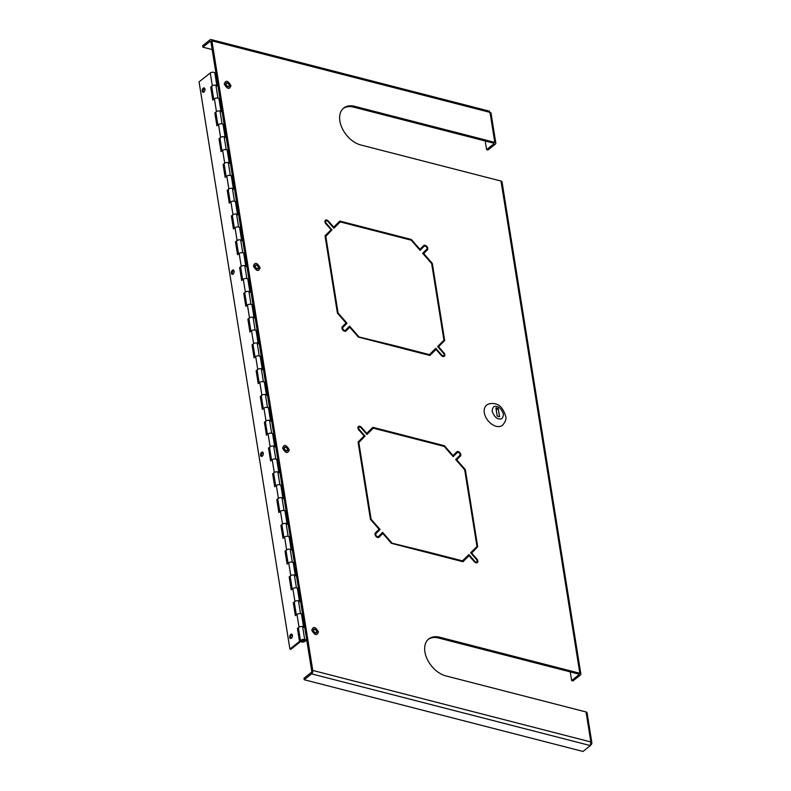 <?xml version="1.0" encoding="UTF-8"?>
<svg xmlns="http://www.w3.org/2000/svg" width="791" height="791" viewBox="0 0 791 791"><rect width="100%" height="100%" fill="white"/><g stroke="black" fill="none" stroke-linecap="round" stroke-linejoin="round"><path stroke-width="1.19" d="M313.592 630.664A1.889 1.236 -128.5 0 1 313.918 629.577A1.889 1.236 -128.5 0 1 316.064 630.289A1.889 1.236 -128.5 0 1 316.271 632.533A1.889 1.236 -128.5 0 1 314.709 632.365A1.889 1.236 -128.5 0 1 313.592 630.664M311.763 630.2C313.246 626.116 315.471 626.68 318.437 631.91C316.954 635.994 314.729 635.42 311.763 630.2M284.434 448.596A1.889 1.236 -128.5 0 1 284.76 447.498A1.889 1.236 -128.5 0 1 286.896 448.22A1.889 1.236 -128.5 0 1 287.113 450.465A1.889 1.236 -128.5 0 1 285.541 450.297A1.889 1.236 -128.5 0 1 284.434 448.596M282.595 448.121C284.078 444.038 286.302 444.611 289.269 449.842C287.795 453.925 285.561 453.352 282.595 448.121M255.266 266.527A1.889 1.236 -128.5 0 1 255.592 265.43A1.889 1.236 -128.5 0 1 257.737 266.142A1.889 1.236 -128.5 0 1 257.945 268.396A1.889 1.236 -128.5 0 1 256.383 268.228A1.889 1.236 -128.5 0 1 255.266 266.527M253.436 266.053C254.92 261.969 257.144 262.543 260.11 267.773C258.627 271.857 256.403 271.283 253.436 266.053M226.107 84.459A1.889 1.236 -128.5 0 1 226.434 83.362A1.889 1.236 -128.5 0 1 228.579 84.073A1.889 1.236 -128.5 0 1 228.787 86.328A1.889 1.236 -128.5 0 1 227.215 86.16A1.889 1.236 -128.5 0 1 226.107 84.459M224.268 83.984C225.751 79.901 227.976 80.474 230.942 85.705C229.469 89.788 227.244 89.215 224.268 83.984M442.841 341.336L443.692 341.564L438.105 347.12M442.693 356.444A1.928 1.256 51.5 0 0 442.742 356.415L443.751 355.604A1.928 1.256 -128.5 0 1 441.665 354.991L435.831 348.327L428.801 355.199M434.912 349.246L435.445 349.869M429.503 354.635L394.393 345.608L394.521 346.379L429.918 355.485L435.999 349.424L429.76 355.446M443.791 355.574A2.828 1.839 -128.5 0 1 443.692 356.573M392.969 345.983L393.681 345.42L393.799 346.191L358.392 337.085L349.77 327.237L345.558 331.231M348.673 327.059L349.217 327.682M344.352 331.152A1.928 1.256 51.5 0 0 344.392 331.113A1.928 1.256 51.5 0 0 344.461 331.053L345.331 330.361M345.548 323.499L346.043 324.063L341.959 328.136M456.189 452.383A2.828 1.839 -128.5 0 1 457.406 452.462M456.259 460.174L460.421 456.12A2.828 1.839 -128.5 0 0 459.937 452.768A2.828 1.839 -128.5 0 0 456.803 451.79A2.828 1.839 -128.5 0 0 456.704 451.879L453.006 455.567L444.374 445.719L408.967 436.612L409.095 437.383L444.206 446.411L453.174 456.654L457.297 452.551A1.928 1.256 -128.5 0 1 457.366 452.492A1.928 1.256 -128.5 0 1 459.492 453.164A1.928 1.256 -128.5 0 1 459.828 455.448A2.828 1.839 -128.5 0 1 459.403 456.931L456.209 460.115M456.417 453.253A1.928 1.256 51.5 0 0 456.348 453.302A1.928 1.256 51.5 0 0 456.278 453.362L453.085 456.545M363.642 436.494L364.137 437.057L358.916 442.268M358.857 429.958L359.322 429.592A1.928 1.256 -128.5 0 1 359.015 427.189L357.997 428A1.928 1.256 51.5 0 0 357.957 428.04M407.553 436.988L408.255 436.424L408.374 437.196L373.273 428.168L366.846 434.358M371.997 428.168L372.957 428.415M358.056 427.031A2.828 1.839 -128.5 0 1 359.055 427.16M381.707 533.302L382.251 533.915M377.386 537.386A1.928 1.256 51.5 0 0 377.426 537.356A1.928 1.256 51.5 0 0 377.495 537.297L378.365 536.595M378.582 529.733L379.077 530.306L375.982 533.599A1.928 1.256 -128.5 0 0 376.308 535.873A1.928 1.256 -128.5 0 0 378.444 536.545L377.426 537.356M426.003 552.217L426.715 551.663L426.833 552.434L391.426 543.328L382.804 533.48L378.592 537.465M475.875 547.58L476.726 547.797L471.139 553.354M475.727 562.688A1.928 1.256 51.5 0 0 475.777 562.658L476.785 561.847A1.928 1.256 -128.5 0 1 474.699 561.234L474.234 561.6M467.946 555.49L468.48 556.103M471.199 553.423L471.654 553.047L476.904 559.039A2.828 1.839 -128.5 0 1 477.349 562.549A2.828 1.839 -128.5 0 1 474.284 561.65L469.033 555.668L462.794 561.679M476.825 561.808A2.828 1.839 -128.5 0 1 476.726 562.816M338.963 221.925L339.922 222.172M325.022 220.798A2.828 1.839 -128.5 0 1 326.021 220.926M330.608 230.25L331.103 230.814L325.882 236.034M325.823 223.715L326.288 223.349A1.928 1.256 -128.5 0 1 325.981 220.956L324.963 221.767A1.928 1.256 51.5 0 0 324.923 221.796M374.519 230.745L375.221 230.181L375.339 230.962L340.239 221.925L333.812 228.124M426.764 249.234A2.828 1.839 -128.5 0 1 426.369 250.688L423.175 253.871M423.155 246.139A2.828 1.839 -128.5 0 1 424.371 246.228M423.383 247.01A1.928 1.256 51.5 0 0 423.314 247.059A1.928 1.256 51.5 0 0 423.244 247.128L420.051 250.312M438.689 638.04L578.834 674.1L579.012 674.683L571.626 680.557L572.991 680.903L580.367 675.039A2.581 1.275 170.9 0 0 580.871 674.1A2.581 1.275 170.9 0 0 579.852 673.289L439.707 637.239L438.689 638.04A22.544 14.703 -128.5 0 0 428.277 639.355M210.9 41.646L311.743 671.233A0.87 0.504 104.4 0 1 311.347 672.399L303.971 678.263L304.209 679.736L311.585 673.863A2.581 1.483 -75.6 0 0 312.761 670.432L211.919 40.835A2.581 1.483 -75.6 0 0 211.029 39.55A2.581 1.483 -75.6 0 0 210.03 39.837L202.654 45.7L202.882 47.173L210.268 41.31A0.87 0.504 104.4 0 1 210.9 41.646M353.646 107.131L493.802 143.191L493.97 143.774L486.594 149.647L487.948 149.993L495.334 144.13A2.581 1.275 170.9 0 0 495.828 143.191A2.581 1.275 170.9 0 0 494.81 142.38L354.665 106.33L353.646 107.131A22.544 14.703 -128.5 0 0 343.235 108.446M438.165 347.18L443.692 341.564M444.71 340.753L443.692 340.496L437.611 346.557L443.454 353.211A1.928 1.256 -128.5 0 1 443.751 355.604M435.999 349.424L441.249 355.406A2.828 1.839 -128.5 0 0 444.315 356.316A2.828 1.839 -128.5 0 0 443.87 352.796L438.619 346.814M337.965 313.78L338.429 313.414L347.061 323.262L346.043 324.063M349.77 327.237L346.072 330.925A2.828 1.839 -128.5 0 1 345.974 331.014A2.828 1.839 -128.5 0 1 342.829 330.025A2.828 1.839 -128.5 0 1 342.355 326.683L346.053 322.995L337.421 313.147L338.429 313.414M358.105 336.758L393.681 345.42M347.061 323.262L342.948 327.355A1.928 1.256 -128.5 0 0 343.274 329.639A1.928 1.256 -128.5 0 0 345.41 330.312A1.928 1.256 -128.5 0 0 345.479 330.243L349.592 326.149L358.57 336.393M444.374 445.719L443.672 446.272M459.828 455.448L455.715 459.541L464.337 469.389L465.355 469.646L456.723 459.808M364.137 437.057L359.074 442.307L358.066 442.05L364.147 435.989L358.906 430.007A2.828 1.839 -128.5 0 1 358.452 426.487A2.828 1.839 -128.5 0 1 361.527 427.397L366.767 433.379L372.848 427.318L408.255 436.424M359.322 429.592L365.155 436.246M359.015 427.189A1.928 1.256 -128.5 0 1 361.101 427.812L366.945 434.467L373.273 428.168M382.804 533.48L379.107 537.158A2.828 1.839 -128.5 0 1 379.008 537.247A2.828 1.839 -128.5 0 1 375.863 536.268A2.828 1.839 -128.5 0 1 375.389 532.916L379.087 529.238L370.455 519.39L371.463 519.647L380.095 529.495L375.982 533.599M391.14 542.992L426.715 551.663M378.444 536.545A1.928 1.256 -128.5 0 0 378.513 536.486L382.626 532.383L391.604 542.626M379.077 530.306L380.095 529.495M476.904 546.037L464.762 470.24L465.474 470.427L477.616 546.215L476.904 546.037M464.871 470.912L465.474 470.427M358.906 443.009L358.185 442.822L370.326 518.619L371.048 518.797L358.906 443.009L358.293 443.494M476.726 547.797L471.654 553.047M476.785 561.847A1.928 1.256 -128.5 0 0 476.489 559.455L470.645 552.79L476.726 546.729L477.744 546.986M461.835 561.432L468.865 554.57L474.699 561.234M469.033 555.668L462.953 561.729L427.545 552.612L427.427 551.841L462.537 560.878M333.268 227.501L339.814 221.075L375.221 230.181M331.103 230.814L326.04 236.074L325.032 235.807L331.113 229.746L325.872 223.764A2.828 1.839 -128.5 0 1 325.417 220.254A2.828 1.839 -128.5 0 1 328.492 221.154L333.733 227.136M326.288 223.349L332.121 230.013M325.981 220.956A1.928 1.256 -128.5 0 1 328.067 221.569L333.911 228.233L340.239 221.925M444.582 339.982L443.87 339.794L431.728 264.006L432.44 264.184L444.582 339.982M431.837 264.669L432.44 264.184M325.872 236.766L325.15 236.588L337.292 312.376L338.014 312.564L325.872 236.766L325.259 237.251M423.225 253.931L423.689 253.565L432.321 263.413L431.303 263.156L422.681 253.308L426.794 249.205A1.928 1.256 -128.5 0 0 426.458 246.921A1.928 1.256 -128.5 0 0 424.332 246.258L423.314 247.059M419.507 249.689L423.669 245.635A2.828 1.839 -128.5 0 1 423.768 245.546A2.828 1.839 -128.5 0 1 426.903 246.535A2.828 1.839 -128.5 0 1 427.387 249.887L423.689 253.565M410.638 240.039L411.34 239.475L419.972 249.323M423.244 247.128L420.15 250.421L411.172 240.177L376.061 231.14L375.933 230.369L411.34 239.475M354.665 106.33A22.544 14.703 -128.5 0 0 343.729 108.021A22.544 14.703 -128.5 0 0 342.088 128.093A22.544 14.703 -128.5 0 0 360.864 145L501.01 181.05A2.581 1.275 -9.1 0 1 502.028 181.861L580.871 674.1M311.585 673.863L590.363 745.577L590.847 741.968L586.042 711.959L445.897 675.909A22.544 14.703 -128.5 0 1 427.12 659.002A22.544 14.703 -128.5 0 1 428.771 638.93A22.544 14.703 -128.5 0 1 439.707 637.239M586.042 711.959A2.581 1.275 -9.1 0 1 587.06 712.77L591.935 743.184L590.65 745.122M313.305 630.595A2.254 1.473 -128.5 0 1 313.691 629.29A2.254 1.473 -128.5 0 1 316.252 630.14A2.254 1.473 -128.5 0 1 316.499 632.82A2.254 1.473 -128.5 0 1 314.63 632.622A2.254 1.473 -128.5 0 1 313.305 630.595M284.147 448.527A2.254 1.473 -128.5 0 1 284.533 447.222A2.254 1.473 -128.5 0 1 287.084 448.072A2.254 1.473 -128.5 0 1 287.341 450.751A2.254 1.473 -128.5 0 1 285.472 450.554A2.254 1.473 -128.5 0 1 284.147 448.527M254.979 266.458A2.254 1.473 -128.5 0 1 255.364 265.153A2.254 1.473 -128.5 0 1 257.925 266.003A2.254 1.473 -128.5 0 1 258.173 268.683A2.254 1.473 -128.5 0 1 256.304 268.485A2.254 1.473 -128.5 0 1 254.979 266.458M225.821 84.38A2.254 1.473 -128.5 0 1 226.206 83.085A2.254 1.473 -128.5 0 1 228.757 83.925A2.254 1.473 -128.5 0 1 229.014 86.605A2.254 1.473 -128.5 0 1 227.146 86.407A2.254 1.473 -128.5 0 1 225.821 84.38M570.242 671.885L571.626 680.557M312.761 670.432L590.847 741.968L591.935 743.184M202.882 47.173L212.166 49.566M490.41 113.38L488.808 111.551M590.363 745.577L582.987 751.45L304.209 679.736M485.209 140.976L486.594 149.647M590.936 744.321L591.49 744.46M303.823 626.907L301.608 614.745M299.69 601.13L297.475 588.969M295.567 575.344L293.352 563.192M291.434 549.567L289.219 537.405M287.301 523.79L285.096 511.629M283.178 498.004L280.963 485.852M279.045 472.227L276.83 460.065M274.922 446.45L272.707 434.289M270.789 420.664L268.574 408.512M266.656 394.887L264.441 382.725M262.533 369.11L260.318 356.949M258.4 343.324L256.185 331.172M254.267 317.547L252.062 305.385M250.144 291.77L247.929 279.609M246.011 265.994L243.796 253.832M241.888 240.207L239.673 228.045M237.755 214.43L235.54 202.269M233.622 188.654L231.417 176.492M229.499 162.867L227.284 150.715M225.366 137.09L223.151 124.929M221.233 111.313L219.028 99.152M217.11 85.527L215.172 73.444L215.903 72.861L217.97 85.754L215.894 85.22L217.96 98.104A2.61 1.295 170.9 0 0 214.272 98.855M306.878 640.819L303.942 640.067A1.384 0.682 -9.1 0 0 302.459 640.186A1.384 0.682 -9.1 0 0 301.757 640.937A1.384 0.682 -9.1 0 0 303.082 641.412A1.384 0.682 -9.1 0 0 304.476 640.651L305.682 640.591A2.61 1.295 -9.1 0 1 303.042 642.035A2.61 1.295 -9.1 0 1 300.54 641.125A2.61 1.295 -9.1 0 1 301.875 639.721A2.61 1.295 -9.1 0 1 304.673 639.484L306.75 640.018M301.885 614.815L302.617 614.241L304.683 627.125L302.607 626.591L304.673 639.484M300.54 641.125L298.474 628.242A2.61 1.295 -9.1 0 1 299.809 626.828A2.61 1.295 -9.1 0 1 302.607 626.591M213.748 99.271L211.761 86.862A2.61 1.295 -9.1 0 1 213.095 85.458A2.61 1.295 -9.1 0 1 215.894 85.22M219.305 99.221L220.036 98.638L217.96 98.104M220.036 98.638L222.093 111.531L220.027 110.997L222.083 123.89A2.61 1.295 170.9 0 0 218.405 124.632M217.881 125.057L215.894 112.648A2.61 1.295 -9.1 0 1 217.218 111.234A2.61 1.295 -9.1 0 1 220.027 110.997M223.428 124.998L224.16 124.424L222.083 123.89M224.16 124.424L226.226 137.308L224.15 136.774L226.216 149.667A2.61 1.295 170.9 0 0 222.538 150.409M222.004 150.834L220.017 138.425A2.61 1.295 -9.1 0 1 221.351 137.011A2.61 1.295 -9.1 0 1 224.15 136.774M227.561 150.784L228.292 150.201L226.216 149.667M228.292 150.201L230.359 163.094L228.283 162.56L230.349 175.444A2.61 1.295 170.9 0 0 226.661 176.195M226.137 176.611L224.15 164.202A2.61 1.295 -9.1 0 1 225.475 162.798A2.61 1.295 -9.1 0 1 228.283 162.56M231.684 176.561L232.416 175.978L230.349 175.444M232.416 175.978L234.482 188.871L232.406 188.337L234.472 201.23A2.61 1.295 170.9 0 0 230.794 201.972M230.26 202.397L228.273 189.988A2.61 1.295 -9.1 0 1 229.608 188.574A2.61 1.295 -9.1 0 1 232.406 188.337M235.817 202.338L236.549 201.764L234.472 201.23M236.549 201.764L238.615 214.648L236.539 214.114L238.605 227.007A2.61 1.295 170.9 0 0 234.927 227.749M234.393 228.174L232.406 215.765A2.61 1.295 -9.1 0 1 233.74 214.351A2.61 1.295 -9.1 0 1 236.539 214.114M239.95 228.124L240.682 227.541L238.605 227.007M240.682 227.541L242.738 240.434L240.672 239.9L242.728 252.784A2.61 1.295 170.9 0 0 239.05 253.535M238.526 253.951L236.539 241.542A2.61 1.295 -9.1 0 1 237.864 240.138A2.61 1.295 -9.1 0 1 240.672 239.9M244.073 253.901L244.805 253.318L242.728 252.784M244.805 253.318L246.871 266.211L244.795 265.677L246.861 278.57A2.61 1.295 170.9 0 0 243.183 279.312M242.649 279.727L240.662 267.318A2.61 1.295 -9.1 0 1 241.997 265.914A2.61 1.295 -9.1 0 1 244.795 265.677M248.206 279.678L248.938 279.104L246.861 278.57M248.938 279.104L251.004 291.988L248.928 291.454L250.994 304.347A2.61 1.295 170.9 0 0 247.306 305.089M246.782 305.514L244.795 293.105A2.61 1.295 -9.1 0 1 246.13 291.691A2.61 1.295 -9.1 0 1 248.928 291.454M252.339 305.464L253.071 304.881L250.994 304.347M253.071 304.881L255.127 317.764L253.061 317.24L255.117 330.124A2.61 1.295 170.9 0 0 251.439 330.875M250.915 331.291L248.928 318.882A2.61 1.295 -9.1 0 1 250.253 317.478A2.61 1.295 -9.1 0 1 253.061 317.24M256.462 331.241L257.194 330.658L255.117 330.124M257.194 330.658L259.26 343.551L257.184 343.017L259.25 355.901A2.61 1.295 170.9 0 0 255.572 356.652M255.038 357.067L253.051 344.658A2.61 1.295 -9.1 0 1 254.386 343.254A2.61 1.295 -9.1 0 1 257.184 343.017M260.595 357.018L261.327 356.434L259.25 355.901M261.327 356.434L263.393 369.328L261.317 368.794L263.383 381.687A2.61 1.295 170.9 0 0 259.695 382.429M259.171 382.854L257.184 370.445A2.61 1.295 -9.1 0 1 258.509 369.031A2.61 1.295 -9.1 0 1 261.317 368.794M264.718 382.804L265.45 382.221L263.383 381.687M265.45 382.221L267.516 395.105L265.44 394.571L267.506 407.464A2.61 1.295 170.9 0 0 263.828 408.215M263.294 408.631L261.307 396.222A2.61 1.295 -9.1 0 1 262.642 394.818A2.61 1.295 -9.1 0 1 265.44 394.571M268.851 408.581L269.583 407.998L267.506 407.464M269.583 407.998L271.649 420.891L269.573 420.357L271.639 433.241A2.61 1.295 170.9 0 0 267.961 433.992M267.427 434.407L265.44 421.999A2.61 1.295 -9.1 0 1 266.775 420.594A2.61 1.295 -9.1 0 1 269.573 420.357M272.984 434.358L273.716 433.775L271.639 433.241M273.716 433.775L275.772 446.668L273.706 446.134L275.762 459.027A2.61 1.295 170.9 0 0 272.084 459.769M271.56 460.194L269.573 447.785A2.61 1.295 -9.1 0 1 270.898 446.371A2.61 1.295 -9.1 0 1 273.706 446.134M277.107 460.135L277.839 459.561L275.762 459.027M277.839 459.561L279.905 472.445L277.829 471.911L279.895 484.804A2.61 1.295 170.9 0 0 276.217 485.545M275.683 485.971L273.696 473.562A2.61 1.295 -9.1 0 1 275.031 472.158A2.61 1.295 -9.1 0 1 277.829 471.911M281.24 485.921L281.972 485.338L279.895 484.804M281.972 485.338L284.038 498.231L281.962 497.697L284.028 510.581A2.61 1.295 170.9 0 0 280.34 511.332M279.816 511.747L277.829 499.339A2.61 1.295 -9.1 0 1 279.164 497.935A2.61 1.295 -9.1 0 1 281.962 497.697M285.373 511.698L286.095 511.115L284.028 510.581M286.095 511.115L288.161 524.008L286.095 523.474L288.151 536.367A2.61 1.295 170.9 0 0 284.473 537.109M283.949 537.534L281.962 525.125A2.61 1.295 -9.1 0 1 283.287 523.711A2.61 1.295 -9.1 0 1 286.095 523.474M289.496 537.475L290.228 536.901L288.151 536.367M290.228 536.901L292.294 549.785L290.218 549.251L292.284 562.144A2.61 1.295 170.9 0 0 288.606 562.885M288.072 563.311L286.085 550.902A2.61 1.295 -9.1 0 1 287.42 549.488A2.61 1.295 -9.1 0 1 290.218 549.251M293.629 563.261L294.361 562.678L292.284 562.144M294.361 562.678L296.427 575.571L294.351 575.037L296.417 587.921A2.61 1.295 170.9 0 0 292.729 588.672M292.205 589.087L290.218 576.679A2.61 1.295 -9.1 0 1 291.543 575.275A2.61 1.295 -9.1 0 1 294.351 575.037M297.752 589.038L298.484 588.455L296.417 587.921M298.484 588.455L300.55 601.348L298.474 600.814L300.54 613.707A2.61 1.295 170.9 0 0 296.862 614.449M296.328 614.874L294.341 602.455A2.61 1.295 -9.1 0 1 295.676 601.051A2.61 1.295 -9.1 0 1 298.474 600.814M302.617 614.241L300.54 613.707M298.543 628.677L300.481 641.669L290.89 649.292L289.911 649.045L199.065 81.888L210.258 72.98A2.61 1.295 170.9 0 1 213.046 72.218A2.61 1.295 170.9 0 1 214.855 73.148L216.833 85.458M211.83 87.297L213.619 99.379M215.963 113.073L217.743 125.156M220.086 138.86L221.876 150.943M224.219 164.637L225.999 176.719M228.342 190.413L230.132 202.496M232.475 216.2L234.265 228.283M236.608 241.977L238.388 254.059M240.731 267.754L242.521 279.836M244.864 293.54L246.654 305.613M248.997 319.317L250.777 331.399M253.12 345.094L254.91 357.176M257.253 370.87L259.033 382.953M261.376 396.657L263.166 408.739M265.509 422.434L267.299 434.516M269.642 448.21L271.422 460.293M273.765 473.997L275.555 486.079M277.898 499.774L279.688 511.856M282.031 525.55L283.811 537.633M286.154 551.337L287.944 563.419M290.287 577.114L292.067 589.196M294.41 602.89L296.2 614.973M292.087 634.422A2.254 1.295 -75.6 0 0 290.722 637.615A2.254 1.295 -75.6 0 0 291.058 638.436M262.928 452.353A2.254 1.295 -75.6 0 0 261.564 455.547A2.254 1.295 -75.6 0 0 261.89 456.367M233.76 270.275A2.254 1.295 -75.6 0 0 232.396 273.478A2.254 1.295 -75.6 0 0 232.732 274.299M204.602 88.206A2.254 1.295 -75.6 0 0 203.238 91.41A2.254 1.295 -75.6 0 0 203.564 92.231M303.546 626.838L301.569 614.528A2.61 1.295 170.9 0 0 299.759 613.598A2.61 1.295 170.9 0 0 296.981 614.36L295.369 615.635L293.303 602.742L294.282 602.999M299.413 601.051L297.446 588.741A2.61 1.295 170.9 0 0 295.626 587.812A2.61 1.295 170.9 0 0 292.848 588.573L294.914 601.467A2.61 1.295 -9.1 0 1 297.693 600.705A2.61 1.295 -9.1 0 1 299.512 601.635M293.303 602.742L294.796 601.555M292.848 588.573L291.236 589.859L289.17 576.965L290.149 577.222M295.29 575.275L293.313 562.965A2.61 1.295 170.9 0 0 291.503 562.035A2.61 1.295 170.9 0 0 288.715 562.797L290.781 575.69A2.61 1.295 -9.1 0 1 293.56 574.928A2.61 1.295 -9.1 0 1 295.379 575.858M289.17 576.965L290.663 575.779M288.715 562.797L287.113 564.082L285.047 551.189L286.026 551.436M291.157 549.498L289.19 537.188A2.61 1.295 170.9 0 0 287.37 536.258A2.61 1.295 170.9 0 0 284.592 537.02L286.649 549.903A2.61 1.295 -9.1 0 1 289.437 549.142A2.61 1.295 -9.1 0 1 291.246 550.071M285.047 551.189L286.54 550.002M284.592 537.02L282.98 538.295L280.914 525.412L281.893 525.659M287.024 523.711L285.057 511.401A2.61 1.295 170.9 0 0 283.237 510.472A2.61 1.295 170.9 0 0 280.459 511.243L282.525 524.126A2.61 1.295 -9.1 0 1 285.304 523.365A2.61 1.295 -9.1 0 1 287.123 524.295M280.914 525.412L282.407 524.215M280.459 511.243L278.847 512.519L276.791 499.625L277.77 499.882M282.901 497.935L280.924 485.625A2.61 1.295 170.9 0 0 279.114 484.695A2.61 1.295 170.9 0 0 276.326 485.456L278.392 498.35A2.61 1.295 -9.1 0 1 281.171 497.588A2.61 1.295 -9.1 0 1 282.99 498.518M276.791 499.625L278.284 498.439M276.326 485.456L274.724 486.742L272.658 473.849L273.637 474.096M278.768 472.158L276.801 459.848A2.61 1.295 170.9 0 0 274.981 458.918A2.61 1.295 170.9 0 0 272.203 459.68L274.269 472.573A2.61 1.295 -9.1 0 1 277.048 471.812A2.61 1.295 -9.1 0 1 278.867 472.731M272.658 473.849L274.151 472.662M272.203 459.68L270.591 460.955L268.525 448.072L269.504 448.319M274.645 446.371L272.668 434.061A2.61 1.295 170.9 0 0 270.848 433.142A2.61 1.295 170.9 0 0 268.07 433.903L270.136 446.786A2.61 1.295 -9.1 0 1 272.915 446.025A2.61 1.295 -9.1 0 1 274.734 446.955M268.525 448.072L270.018 446.885M268.07 433.903L266.468 435.179L264.402 422.285L265.38 422.542M270.512 420.594L268.535 408.285A2.61 1.295 170.9 0 0 266.725 407.355A2.61 1.295 170.9 0 0 263.947 408.116L266.003 421.01A2.61 1.295 -9.1 0 1 268.792 420.248A2.61 1.295 -9.1 0 1 270.601 421.178M264.402 422.285L265.895 421.099M263.947 408.116L262.335 409.402L260.269 396.509L261.248 396.756M266.379 394.818L264.412 382.508A2.61 1.295 170.9 0 0 262.592 381.578A2.61 1.295 170.9 0 0 259.814 382.34L261.88 395.233A2.61 1.295 -9.1 0 1 264.659 394.472A2.61 1.295 -9.1 0 1 266.478 395.391M260.269 396.509L261.762 395.322M259.814 382.34L258.202 383.615L256.136 370.732L257.115 370.979M262.256 369.041L260.279 356.721A2.61 1.295 170.9 0 0 258.469 355.802A2.61 1.295 170.9 0 0 255.681 356.563L257.747 369.446A2.61 1.295 -9.1 0 1 260.526 368.685A2.61 1.295 -9.1 0 1 262.345 369.615M256.136 370.732L257.629 369.545M255.681 356.563L254.079 357.839L252.013 344.945L252.991 345.202M258.123 343.254L256.155 330.945A2.61 1.295 170.9 0 0 254.336 330.015A2.61 1.295 170.9 0 0 251.558 330.776L253.614 343.67A2.61 1.295 -9.1 0 1 256.403 342.908A2.61 1.295 -9.1 0 1 258.212 343.838M252.013 344.945L253.506 343.759M251.558 330.776L249.946 332.062L247.88 319.168L248.858 319.426M253.99 317.478L252.022 305.168A2.61 1.295 170.9 0 0 250.203 304.238A2.61 1.295 170.9 0 0 247.425 305L249.491 317.893A2.61 1.295 -9.1 0 1 252.27 317.132A2.61 1.295 -9.1 0 1 254.089 318.051M247.88 319.168L249.373 317.982M247.425 305L245.813 306.275L243.757 293.392L244.735 293.639M249.867 291.701L247.89 279.381A2.61 1.295 170.9 0 0 246.08 278.462A2.61 1.295 170.9 0 0 243.292 279.223L245.358 292.106A2.61 1.295 -9.1 0 1 248.137 291.345A2.61 1.295 -9.1 0 1 249.956 292.275M243.757 293.392L245.25 292.205M243.292 279.223L241.69 280.498L239.624 267.605L240.602 267.862M245.734 265.914L243.766 253.604A2.61 1.295 170.9 0 0 241.947 252.675A2.61 1.295 170.9 0 0 239.169 253.436L241.235 266.33A2.61 1.295 -9.1 0 1 244.014 265.568A2.61 1.295 -9.1 0 1 245.833 266.498M239.624 267.605L241.117 266.419M239.169 253.436L237.557 254.722L235.491 241.828L236.469 242.086M241.611 240.138L239.633 227.828A2.61 1.295 170.9 0 0 237.814 226.898A2.61 1.295 170.9 0 0 235.036 227.66L237.102 240.553A2.61 1.295 -9.1 0 1 239.881 239.792A2.61 1.295 -9.1 0 1 241.7 240.711M235.491 241.828L236.984 240.642M235.036 227.66L233.434 228.935L231.368 216.052L232.346 216.299M237.478 214.361L235.51 202.051A2.61 1.295 170.9 0 0 233.691 201.122A2.61 1.295 170.9 0 0 230.913 201.883L232.969 214.766A2.61 1.295 -9.1 0 1 235.758 214.005A2.61 1.295 -9.1 0 1 237.567 214.934M231.368 216.052L232.861 214.865M230.913 201.883L229.301 203.158L227.235 190.275L228.213 190.522M233.345 188.574L231.377 176.264A2.61 1.295 170.9 0 0 229.558 175.335A2.61 1.295 170.9 0 0 226.78 176.096L228.846 188.99A2.61 1.295 -9.1 0 1 231.625 188.228A2.61 1.295 -9.1 0 1 233.444 189.158M227.235 190.275L228.728 189.079M226.78 176.096L225.168 177.382L223.102 164.488L224.08 164.746M229.222 162.798L227.244 150.488A2.61 1.295 170.9 0 0 225.435 149.558A2.61 1.295 170.9 0 0 222.647 150.32L224.713 163.213A2.61 1.295 -9.1 0 1 227.492 162.452A2.61 1.295 -9.1 0 1 229.311 163.381M223.102 164.488L224.604 163.302M222.647 150.32L221.045 151.605L218.978 138.712L219.957 138.959M225.089 137.021L223.121 124.711A2.61 1.295 170.9 0 0 221.302 123.782A2.61 1.295 170.9 0 0 218.524 124.543L220.59 137.436A2.61 1.295 -9.1 0 1 223.369 136.665A2.61 1.295 -9.1 0 1 225.178 137.594M218.978 138.712L220.471 137.525M218.524 124.543L216.912 125.818L214.845 112.935L215.824 113.182M220.956 111.234L218.988 98.924A2.61 1.295 170.9 0 0 217.169 97.995A2.61 1.295 170.9 0 0 214.391 98.766L216.457 111.65A2.61 1.295 -9.1 0 1 219.236 110.888A2.61 1.295 -9.1 0 1 221.055 111.818M214.845 112.935L216.339 111.739M214.391 98.766L212.779 100.042L210.722 87.148L211.701 87.406M210.258 72.98L212.324 85.873A2.61 1.295 -9.1 0 1 215.103 85.112A2.61 1.295 -9.1 0 1 216.922 86.041M210.722 87.148L212.215 85.962M300.481 641.669L299.502 641.412L289.911 649.045M299.502 641.412L297.436 628.529L298.415 628.776M296.981 614.36L299.038 627.243A2.61 1.295 -9.1 0 1 301.826 626.482A2.61 1.295 -9.1 0 1 303.635 627.411M297.436 628.529L298.929 627.342M289.743 637.368A2.254 1.295 104.4 0 1 290.208 635.044A2.254 1.295 104.4 0 1 291.642 634.115A2.254 1.295 104.4 0 1 292.334 636.626A2.254 1.295 104.4 0 1 290.524 638.485A2.254 1.295 104.4 0 1 289.743 637.368M260.585 455.3A2.254 1.295 104.4 0 1 261.05 452.976A2.254 1.295 104.4 0 1 262.483 452.047A2.254 1.295 104.4 0 1 263.176 454.558A2.254 1.295 104.4 0 1 261.356 456.417A2.254 1.295 104.4 0 1 260.585 455.3M231.417 273.221A2.254 1.295 104.4 0 1 231.882 270.908A2.254 1.295 104.4 0 1 233.315 269.978A2.254 1.295 104.4 0 1 234.007 272.48A2.254 1.295 104.4 0 1 232.198 274.348A2.254 1.295 104.4 0 1 231.417 273.221M202.259 91.153A2.254 1.295 104.4 0 1 202.723 88.829A2.254 1.295 104.4 0 1 204.157 87.91A2.254 1.295 104.4 0 1 204.849 90.411A2.254 1.295 104.4 0 1 203.03 92.28A2.254 1.295 104.4 0 1 202.259 91.153M303.833 640.146A1.206 0.593 -9.1 0 1 304.308 640.522A1.206 0.593 -9.1 0 1 303.22 641.303A1.206 0.593 -9.1 0 1 301.935 640.908A1.206 0.593 -9.1 0 1 302.548 640.255A1.206 0.593 -9.1 0 1 303.833 640.146M502.394 425.34C505.34 422.127 506.448 419.141 505.736 416.363C503.363 408.68 499.744 404.478 494.869 403.756C490.993 403.143 488.195 403.667 486.485 405.338A12.775 8.335 51.5 0 0 487.918 420.525A12.775 8.335 51.5 0 0 502.394 425.331M499.556 416.709L498.231 408.463L495.898 407.859L497.223 416.115L499.556 416.709M498.231 408.463L496.244 410.045M491.221 423.778L490.568 423.264M484.369 413.1L484.25 412.368M501.286 426.013L500.752 426.23M313.869 631.436L314.452 632.167M284.711 449.367L285.284 450.089M255.542 267.299L256.126 268.02M226.384 85.23L226.958 85.952M342.948 327.355L341.959 328.146M460.421 456.12L459.403 456.931M457.297 452.551L456.278 453.362M426.369 250.688L427.387 249.887M579.012 674.683L578.923 674.12M210.851 41.458L210.268 41.31M493.97 143.774L493.881 143.22M579.852 673.289L501.01 181.05M494.81 142.38L490.005 112.371L211.919 40.835M496.807 406.564C499.428 406.9 501.632 409.422 503.442 414.128C503.056 418.271 501.494 419.823 498.765 418.785C496.155 418.449 493.94 415.928 492.14 411.221C492.526 407.078 494.088 405.526 496.807 406.564M345.41 330.312L344.392 331.113M457.366 452.492L456.348 453.302M489.52 111.195L211.029 39.55M495.828 143.191L490.964 112.777"/></g></svg>
